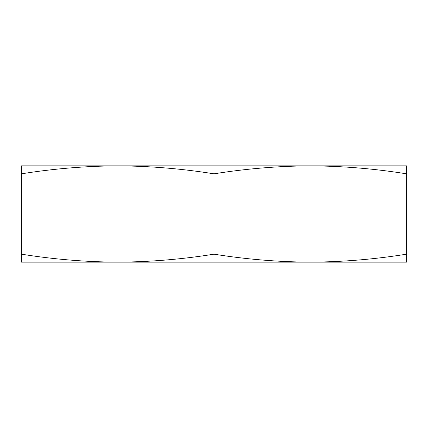 <?xml version="1.0" encoding="UTF-8"?>
<svg xmlns="http://www.w3.org/2000/svg" width="428" height="428" viewBox="0 0 428 428"><rect width="100%" height="100%" fill="white"/><g stroke="black" fill="none" stroke-linecap="round" stroke-linejoin="round"><path stroke-width="0.64" d="M48.482 262.15L379.518 262.15M61.391 165.85L117.7 165.85C85.6 166.027 53.5 168.691 21.4 173.832L21.4 262.15L117.7 262.15C149.8 261.973 181.9 259.309 214 254.168L214 173.832C181.9 168.691 149.8 166.027 117.7 165.85L337.2 165.85M214 254.168C246.1 259.309 278.2 261.973 310.3 262.15L406.6 262.15L406.6 173.832C374.5 168.691 342.4 166.027 310.3 165.85L406.6 165.85L406.6 173.832M21.4 173.832L21.4 165.85L117.7 165.85M310.3 262.15C342.4 261.973 374.5 259.309 406.6 254.168M310.3 165.85C278.2 166.027 246.1 168.691 214 173.832M21.4 254.168C53.5 259.309 85.6 261.973 117.7 262.15"/></g></svg>
